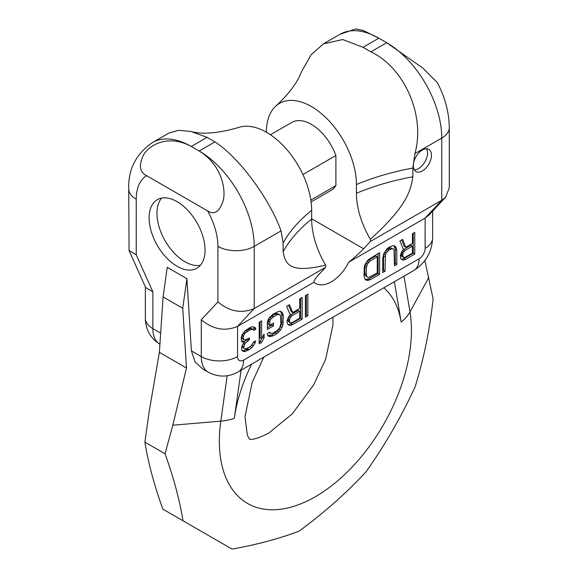 <?xml version="1.0" encoding="UTF-8"?>
<svg xmlns="http://www.w3.org/2000/svg" width="578" height="578" viewBox="0 0 578 578"><rect width="100%" height="100%" fill="white"/><g stroke="black" fill="none" stroke-linecap="round" stroke-linejoin="round"><path stroke-width="0.87" d="M165.041 453.752L144.883 442.119L149.182 411.558L159.369 352.356L163.09 296.926L182.749 308.276L186.47 368.005L172.836 425.213L165.041 453.752C173.638 477.601 179.621 499.941 182.995 520.771L232.06 549.1C257.008 544.62 279.347 538.638 299.079 531.146C324.027 512.838 346.366 493.027 366.098 471.713C385.064 444.894 401.414 416.572 415.156 386.74C423.753 358.989 429.743 329.742 433.117 298.978L424.859 260.526M182.749 308.276L186.904 278.668L191.405 350.875L195.126 361.98L202.986 369.14M159.369 352.356L186.47 368.005M163.09 296.926L167.244 267.318L186.904 278.668M144.883 442.119C148.257 462.949 154.247 485.289 162.844 509.139L182.995 520.771M356.424 193.262L356.424 184.526A63.696 36.775 -120 0 0 326.23 117.999A63.696 36.775 -120 0 0 276.139 105.796C289.007 93.795 297.489 82.387 301.579 71.571L311.072 54.852L323.369 43.885L342.675 39.528L363.042 47.309L378.843 38.191L386.711 42.729L422.879 68.125L437.38 82.668C445.118 97.501 449.084 112.479 449.279 127.608A25.67 14.818 180 0 1 441.765 138.091L441.765 200.263L370.375 241.481L370.375 239.27A64.649 37.324 -120 0 1 356.424 193.262A200.212 115.593 180 0 1 412.844 176.789C410.705 192.366 404.853 208.08 370.375 239.27M339.915 34.333A77.864 44.954 -120 0 1 378.843 38.191L363.562 30.598L355.81 28.9L339.915 34.333L323.369 43.885M363.042 47.309L370.91 51.854L386.711 42.729A77.864 44.954 60 0 1 441.765 138.091L414.953 153.567C425.856 113.628 402.808 66.672 370.91 51.854M152.361 142.614A77.864 44.954 -120 0 1 191.289 146.472C168.256 133.814 148.705 145.172 143.416 155.164C138.619 165.359 139.652 172.186 146.523 175.64L207.625 210.919C214.156 215.197 219.3 211.938 223.057 201.144C226.374 190.018 221.764 164.708 199.157 151.01L191.289 146.472L207.09 137.347L190.877 131.452L178.544 130.31L168.906 133.063L152.361 142.614C136.018 154.001 128.143 169.376 128.721 188.739A25.67 14.818 0 0 0 136.235 199.215L136.235 254.782L129.06 250.556L128.721 188.739M207.625 210.919A52.193 30.135 60 0 1 217.913 246.373L217.913 301.94L201.274 319.771C212.95 329.453 225.052 331.649 237.572 326.375L313.948 282.281C313.608 281.002 315.234 278.437 318.825 274.593L325.602 267.332L254.212 308.544L254.212 246.373A77.864 44.954 60 0 0 199.157 151.01L214.958 141.892L207.09 137.347M190.877 131.452C202.17 134.66 218.072 133.337 238.577 127.485A63.696 36.775 60 0 1 286.182 148.828A63.696 36.775 60 0 1 311.65 210.37L311.65 219.105A64.649 37.324 -120 0 0 325.602 265.121C289.484 273.77 285.351 264.146 283.133 251.683A200.212 115.593 180 0 1 311.65 219.105M283.133 251.683L283.133 242.948L281.024 230.889C271.335 202.842 241.915 159.564 214.958 141.892M276.139 105.796A63.696 36.775 -120 0 0 266.35 132.21M414.953 153.567L412.844 168.061L412.844 176.789M205.053 250.13A39.571 22.845 60 0 1 196.86 268.243A39.571 22.845 60 0 1 166.363 257.636A39.571 22.845 60 0 1 149.095 217.819A39.571 22.845 60 0 1 157.288 199.699A39.571 22.845 60 0 1 187.785 210.305A39.571 22.845 60 0 1 205.053 250.13M159.962 344.3C150.403 338.195 145.533 329.482 145.353 318.153A25.67 14.818 0 0 0 152.874 328.629L152.874 291.825L145.692 287.598L129.06 250.556M313.948 282.281A31.66 18.279 120 0 0 315.523 283.393A31.66 18.279 120 0 0 348.751 262.188C355.087 257.051 360.036 252.572 363.598 248.75L311.65 218.759M325.602 267.332L325.602 265.121M370.375 241.481L363.598 248.75M311.101 201.917L331.013 190.422A39.253 22.665 -120 0 0 335.89 185.625L335.89 155.518A39.253 22.665 -120 0 0 291.76 122.435L270.425 134.753M413.328 165.684A12.832 7.413 120 0 0 415.987 171.558A12.832 7.413 120 0 0 425.878 168.119A12.832 7.413 120 0 0 431.477 155.207A12.832 7.413 120 0 0 428.818 149.326A12.832 7.413 120 0 0 418.934 152.765A12.832 7.413 120 0 0 413.328 165.684M445.566 197.271L428.934 215.103L425.126 218.094L441.765 200.263L445.566 197.271L449.279 187.85L449.279 127.608M348.751 262.188L425.126 218.094L425.126 248.294A25.67 14.818 0 0 0 432.647 237.818L432.647 211.122M412.425 243.41L405.785 247.247L402.656 239.379L399.925 240.954L403.437 249.523L401.876 251.343L400.316 255.476L400.706 258.474L401.876 259.638L403.437 260.122L405.395 259.457L414.773 254.038L414.773 232.385L412.425 233.736L412.425 243.41M382.73 258.25L382.73 272.534L385.071 271.183L385.468 254.833L386.249 252.998L388.98 250.036L392.108 248.692L393.278 248.937L394.059 249.869L394.449 265.772L396.797 264.413L396.797 250.13L395.627 246.661L394.059 245.722L392.498 245.701L388.98 247.268L387.029 248.858L383.9 253.431L382.73 258.25M370.223 279.759L379.601 274.34L379.601 252.687L368.273 259.688L365.144 264.254L364.364 266.552L363.974 275.995L365.144 279.463L366.712 280.402L370.223 279.759L368.713 278.885L378.091 273.466L378.091 253.561M305.422 295.517L305.422 317.17L307.879 315.754L307.879 294.094L305.422 295.517M299.693 308.5L292.735 312.51L289.462 304.729L286.601 306.383L290.286 314.851L288.646 316.722L287.013 320.891L287.418 323.875L288.646 325.017L290.286 325.45L292.331 324.728L302.149 319.063L302.149 297.403L299.693 298.819L299.693 308.5M267.368 322.553L267.368 329.46L273.51 325.92L273.51 323.153L269.825 325.284L269.825 321.592L270.237 319.974L271.465 318.348L276.783 314.815L279.644 314.54L280.46 315.451L280.872 323.969L279.644 327.907L276.783 330.941L273.098 333.065L270.237 333.34L269.825 332.191L267.368 333.607L267.78 335.681L269.413 336.577L273.098 335.832L276.783 333.708L280.46 330.197L282.917 325.096L283.328 315.646L282.1 312.207L280.46 311.304L278.827 311.332L273.098 314.179L269.413 317.683L267.78 320.472L267.368 322.553M254.688 327.112L251.82 326.917L250.187 327.401L245.274 330.703L242.413 334.2L241.185 337.668L241.597 341.121L242.413 342.031L244.458 341.771L242.001 345.955L241.597 348.953L242.001 350.557L243.641 351.46L245.274 351.431L248.959 349.769L251.82 347.653L255.093 343L255.505 340.919L253.46 342.104L251.416 345.586L249.371 347.226L245.686 348.895L244.458 348.679L243.641 347.768L244.458 344.531L245.274 343.137L249.371 339.857L249.371 338.014L245.274 339.915L244.046 339.705L243.23 338.332L243.641 335.334L245.274 333L249.775 329.944L252.644 329.214L253.872 330.349L255.917 329.164L254.688 327.112M259.19 322.206L259.19 343.867L261.639 342.443L264.095 337.805L264.095 334.12L261.639 338.759L261.639 320.79L259.19 322.206M405.005 250.462L412.425 246.177L412.425 253.092L405.005 257.376L403.827 257.593L402.656 255.967L403.047 252.976L405.005 250.462L403.487 249.588L410.915 245.303L412.425 246.177M377.261 272.932L368.663 277.433L367.492 277.187L366.712 276.255L366.322 274.637L366.322 267.73L367.492 263.828L370.223 260.866L377.261 256.805L377.261 272.932M291.919 315.754L299.693 311.26L299.693 318.175L291.919 322.661L290.691 322.907L289.874 322.459L289.462 321.317L289.874 318.312L291.919 315.754L290.409 314.88L298.183 310.386L299.693 311.26M217.913 301.94C229.589 311.621 241.683 313.818 254.212 308.544L237.572 326.375L237.572 356.575A8.554 4.942 120 0 0 243.627 360.072A25.67 14.818 60 0 1 238.309 371.82L413.761 270.526A25.67 14.818 -120 0 0 419.079 258.771L243.627 360.072M405.785 247.247L404.268 246.373L401.71 239.921M414.773 254.038L413.256 253.164L413.256 233.259M405.395 259.457L403.877 258.583L413.256 253.164M403.437 260.122L401.927 259.247L403.877 258.583M401.284 259.052L401.927 259.247M402.844 250.216L403.487 249.588M403.827 257.593L401.537 256.249L401.146 255.093L402.144 251.04M394.449 264.023L395.287 263.546L395.287 249.255L394.001 245.722M382.73 270.793L383.561 270.309L383.561 256.025L384.731 252.124L385.909 250.527L389.03 248.258L390.598 247.818L393.278 248.937M365.26 279.535L368.713 278.885M367.492 277.187L365.195 275.381L364.805 273.77L364.805 266.855L365.982 262.954L368.713 259.992L375.751 255.931L377.261 256.805M305.422 315.422L306.362 314.88L306.362 294.968M287.931 324.352L288.769 324.576L290.813 323.853L300.632 318.189L300.632 298.277M292.735 312.51L291.225 311.643L288.545 305.256M289.52 315.725L290.409 314.88M289.874 322.459L288.364 321.585L287.952 320.443L288.364 317.438L289.065 316.238M267.773 335.63L271.588 334.958L275.265 332.834L278.95 329.323L280.59 326.534L281.818 321.679L281.818 314.772L280.626 311.398M269.825 325.284L268.315 324.41L268.315 320.725L268.719 319.107L269.948 317.474L275.265 313.941L276.905 313.457L279.644 314.54M267.368 327.719L271.992 325.046L271.992 324.027M261.639 338.759L260.129 337.884L260.129 321.664M259.19 342.118L260.129 341.576L261.624 338.751M252.745 329.25L254.399 328.29L253.829 326.96M244.639 331.432L250.31 328.347L253.46 329.662M244.046 339.705L242.536 338.831L241.72 337.458L241.72 335.767M244.35 341.706L247.854 338.889M244.458 348.679L242.124 346.901L242.673 344.437M253.041 343.057L253.605 342.017M251.755 345.138L252.044 344.748M241.994 350.506L243.764 350.564L246.625 349.372L251.228 345.738M241.582 341.071L242.948 340.897L244.458 341.771M403.827 251.603L402.375 250.765M403.047 252.976L401.537 252.102M402.656 254.58L401.146 253.706M402.656 255.967L401.146 255.093M403.047 257.123L401.537 256.249M395.627 246.661L394.109 245.787M396.407 248.056L394.89 247.182M396.797 250.13L395.287 249.255M396.797 264.413L395.287 263.546M392.108 248.692L390.598 247.818M390.547 249.132L389.03 248.258M388.98 250.036L387.47 249.161M387.419 251.401L385.909 250.527M386.249 252.998L384.731 252.124M385.468 254.833L383.951 253.959M385.071 256.899L383.561 256.025M385.071 271.183L383.561 270.309M379.601 274.34L378.091 273.466M368.273 280.424L366.763 279.55M370.223 260.866L368.713 259.992M368.663 262.224L367.153 261.357M367.492 263.828L365.982 262.954M366.712 265.656L365.195 264.789M366.322 267.73L364.805 266.855M366.322 274.637L364.805 273.77M366.712 276.255L365.195 275.381M307.879 315.754L306.362 314.88M302.149 319.063L300.632 318.189M292.331 324.728L290.813 323.853M290.286 325.45L288.769 324.576M290.691 316.917L289.217 316.065M289.874 318.312L288.364 317.438M289.462 319.93L287.952 319.056M289.462 321.317L287.952 320.443M282.917 313.572L281.407 312.705M283.328 315.646L281.818 314.772M283.328 322.553L281.818 321.679M282.917 325.096L281.407 324.222M282.1 327.408L280.59 326.534M280.46 330.197L278.95 329.323M278.827 332.068L277.317 331.194M276.783 333.708L275.265 332.834M273.098 335.832L271.588 334.958M271.053 336.555L269.543 335.681M269.413 336.577L267.903 335.702M270.237 333.34L269.037 332.646M278.415 314.331L276.905 313.457M276.783 314.815L275.265 313.941M273.098 316.939L271.588 316.065M271.465 318.348L269.948 317.474M270.237 319.974L268.719 319.107M269.825 321.592L268.315 320.725M273.51 325.92L271.992 325.046M264.095 337.805L262.607 336.945M261.639 342.443L260.129 341.576M255.505 328.022L253.995 327.148M255.917 329.164L254.399 328.29M252.644 329.214L251.127 328.34M251.82 329.222L250.31 328.347M249.775 329.944L248.265 329.07M247.319 331.36L245.809 330.486M245.274 333L243.938 332.227M244.458 333.94L243.172 333.195M243.641 335.334L242.261 334.532M243.23 336.49L241.77 335.645M243.23 338.332L241.72 337.458M249.371 339.857L247.854 338.983M247.731 340.803L246.221 339.929M245.274 343.137L244.01 342.407M244.458 344.531L243.078 343.737M243.641 346.851L242.124 345.976M243.641 347.768L242.124 346.901M255.093 343L253.583 342.125M253.46 345.789L251.95 344.914M251.82 347.653L250.31 346.778M248.959 349.769L247.449 348.895M248.143 350.239L246.625 349.372M245.274 351.431L243.764 350.564M243.641 351.46L242.124 350.586M414.332 169.889A12.832 7.413 120 0 0 427.547 152.932A12.832 7.413 120 0 0 426.542 148.727M335.89 185.625L310.841 200.089M335.89 155.518L302.923 174.556M200.4 265.288A39.571 22.845 60 0 1 171.702 250.252A39.571 22.845 60 0 1 156.956 213.275A39.571 22.845 60 0 1 161.616 198.117M428.818 277.426L409.99 311.925A135.83 78.42 120 0 1 315.4 496.697A135.83 78.42 -60 0 1 220.818 421.145A40.641 19.031 8 0 0 234.321 418.313A119.783 69.158 -60 0 1 251.654 364.111M234.321 418.313L241.069 370.223M383.821 287.808A119.783 69.158 -60 0 1 401.154 321.997L394.406 281.696M172.836 425.213L220.818 421.145L227.183 375.751M401.154 321.997A40.641 27.18 170.5 0 0 409.99 311.925L404 276.161M283.133 242.948A200.212 115.593 180 0 1 311.65 210.37M356.424 184.526A200.212 115.593 180 0 1 412.844 168.061M146.523 175.64A52.193 30.135 -120 0 0 136.235 199.215M159.911 344.271A34.225 19.76 120 0 1 152.874 328.629L160.655 333.123M152.874 291.825L136.235 254.782M201.274 319.771L201.274 356.575L191.405 350.875M217.913 246.373A25.67 14.818 180 0 0 254.212 246.373L281.024 230.889M419.079 258.771A8.554 4.942 120 0 0 425.126 248.294M237.572 356.575A25.67 14.818 180 0 1 201.274 356.575A34.225 19.76 120 0 0 208.362 372.246C218.426 377.47 228.411 377.326 238.309 371.82M332.914 317.199L333 324.583L325.674 359.169L313.738 384.738L292.396 413.725L268.676 433.16C249.971 442.669 248.778 438.189 249.371 439.063M249.479 439.121L247.355 435.407L244.993 416.695L252.239 382.166L263.857 357.067M145.353 318.153L145.353 286.847M413.761 270.526C425.697 262.882 431.99 251.979 432.647 237.818M208.362 372.246L202.77 369.01"/></g></svg>
